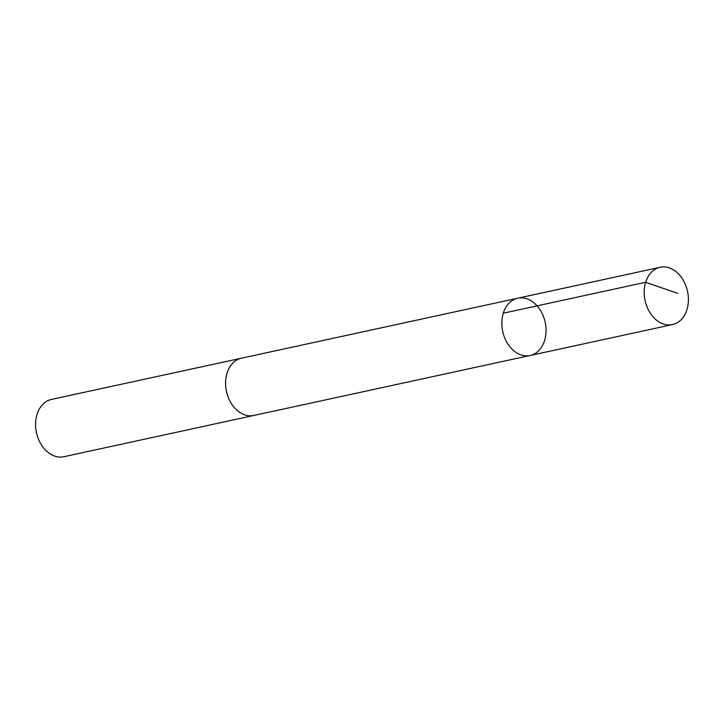 <?xml version="1.0" encoding="UTF-8"?>
<svg xmlns="http://www.w3.org/2000/svg" width="724" height="724" viewBox="0 0 724 724"><rect width="100%" height="100%" fill="white"/><g stroke="black" fill="none" stroke-linecap="round" stroke-linejoin="round"><path stroke-width="1.09" d="M254.432 415.332A29.313 21.711 -102.2 0 1 253.898 415.458A29.304 21.702 -102.2 0 1 227.888 396.372A29.304 21.702 -102.2 0 1 234.522 361.538A29.304 21.702 -102.2 0 1 241.463 358.19L517.714 298.207A29.304 21.711 77.8 0 0 502.718 331.447A29.304 21.711 77.8 0 0 530.149 355.484A29.304 21.711 77.8 0 0 537.09 352.136A29.304 21.711 77.8 0 0 543.733 317.284A29.304 21.711 77.8 0 0 517.714 298.207A29.304 21.711 77.8 0 0 502.718 331.447A29.304 21.711 77.8 0 0 530.149 355.484L672.524 324.578A29.313 21.711 -102.2 0 1 646.505 305.492A29.313 21.711 -102.2 0 1 653.139 270.64A29.313 21.711 -102.2 0 1 660.08 267.292A29.313 21.711 -102.2 0 1 686.099 286.378A29.313 21.711 -102.2 0 1 679.465 321.23A29.313 21.711 -102.2 0 1 672.524 324.578M530.149 355.484L253.898 415.449A29.313 21.711 -102.2 0 1 227.879 396.372A29.313 21.711 -102.2 0 1 234.522 361.529A29.313 21.711 -102.2 0 1 241.463 358.181A29.313 21.711 -102.2 0 1 241.997 358.072M253.898 415.458L63.92 456.708A29.313 21.711 -102.2 0 1 37.901 437.622A29.313 21.711 -102.2 0 1 44.535 402.77A29.313 21.711 -102.2 0 1 51.476 399.422L241.463 358.181M503.271 313.193L645.645 282.288L677.863 293.428M517.714 298.207L660.08 267.292"/></g></svg>
